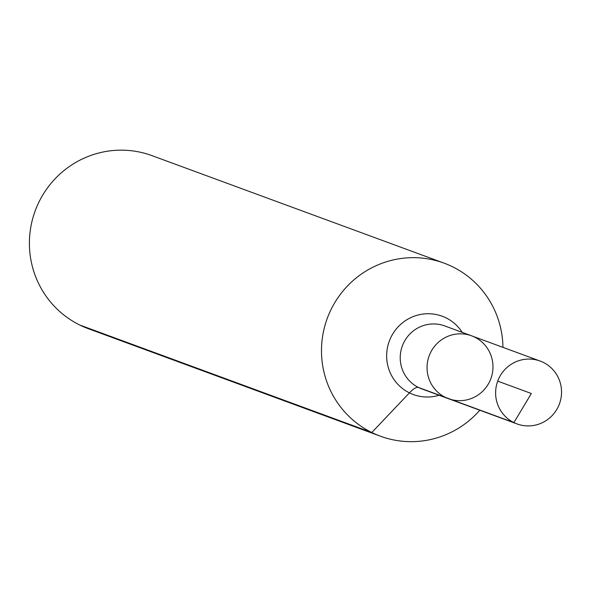 <?xml version="1.0" encoding="UTF-8"?>
<svg xmlns="http://www.w3.org/2000/svg" width="589" height="589" viewBox="0 0 589 589"><rect width="100%" height="100%" fill="white"/><g stroke="black" fill="none" stroke-linecap="round" stroke-linejoin="round"><path stroke-width="0.88" d="M474.697 337.151A33.499 32.896 110.2 0 0 471.583 335.818A33.499 32.896 110.2 0 0 429.145 355.889A33.499 32.896 110.2 0 0 448.443 398.687A33.499 32.896 110.2 0 0 490.247 380.214A33.499 32.896 110.2 0 0 474.697 337.151M502.94 347.355A92.201 90.537 110.2 0 0 452.624 266.81A92.201 90.537 110.2 0 0 444.062 263.136L151.977 155.636A92.201 90.537 110.2 0 0 35.171 210.891A92.201 90.537 110.2 0 0 88.291 328.684L380.369 436.184A92.201 90.537 110.2 0 0 479.799 410.231M444.062 263.136A92.201 90.537 110.2 0 0 327.256 318.391A92.201 90.537 110.2 0 0 380.369 436.184M448.443 398.687L421.614 388.814A33.499 32.896 110.2 0 1 402.309 346.015A33.499 32.896 110.2 0 1 444.754 325.938L471.583 335.818A33.499 32.896 110.2 0 0 429.145 355.889A33.499 32.896 110.2 0 0 448.443 398.687L517.009 423.925A33.499 32.896 110.2 0 0 558.814 405.453A33.499 32.896 110.2 0 0 543.257 362.382A33.499 32.896 110.2 0 0 540.15 361.05A33.499 32.896 110.2 0 0 498.346 379.522A33.499 32.896 110.2 0 0 513.895 422.593A33.499 32.896 110.2 0 0 517.009 423.925M79.721 325.018L371.806 432.51L409.436 392.87A61.462 11.559 116.2 0 1 418.499 387.481L513.895 422.593L531.352 393.511M445.328 397.354L513.895 422.593L531.352 393.511L497.705 381.127M462.232 332.373A41.731 40.98 110.2 0 0 446.02 317.869A41.731 40.98 110.2 0 0 386.826 352.097A41.731 40.98 110.2 0 0 439.092 395.248M471.583 335.818L540.15 361.05"/></g></svg>
